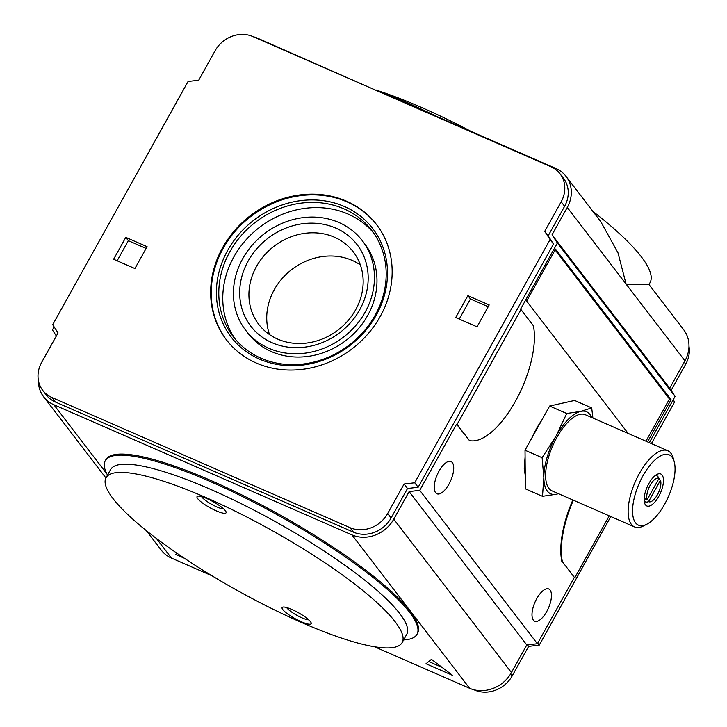 <?xml version="1.0" encoding="UTF-8"?>
<svg xmlns="http://www.w3.org/2000/svg" width="727" height="727" viewBox="0 0 727 727"><rect width="100%" height="100%" fill="white"/><g stroke="black" fill="none" stroke-linecap="round" stroke-linejoin="round"><path stroke-width="1.09" d="M592.914 418.034L591.696 407.902L574.603 400.441L549.63 406.029L525.03 450.231L525.394 488.853L542.487 496.314L556.518 494.196A44.756 18.702 -66.4 0 1 543.841 477.675A44.756 18.702 -66.4 0 1 555.964 436.264A44.756 18.702 -66.4 0 1 580.755 411.373A44.756 18.702 -66.4 0 1 591.624 417.471M378.04 90.721A172.953 35.35 29.1 0 1 471.223 131.496M647.121 499.749A12.786 5.343 -66.4 0 1 650.111 485.4A12.786 5.343 -66.4 0 1 658.926 478.257A12.786 5.343 -66.4 0 1 659.053 478.321L647.121 499.749L644.177 498.468M660.498 480.202A12.786 5.343 -66.4 0 1 657.435 494.696A12.786 5.343 -66.4 0 1 648.693 501.703A12.786 5.343 -66.4 0 1 648.566 501.639L660.498 480.202L658.489 479.329M592.896 211.384A211.003 43.12 29.1 0 1 650.02 282.694L649.002 284.53M376.168 90.412L257.758 38.286A31.97 28.298 -37.5 0 0 253.414 36.804M376.359 90.075A211.003 43.12 29.1 0 1 437.281 116.683L555.882 168.464A31.97 28.298 -37.5 0 1 566.024 176.352A31.97 28.298 -37.5 0 1 567.278 207.44L684.943 360.828A31.97 28.298 -37.5 0 0 683.689 329.749L648.947 284.466L626.111 284.139L618.005 252.842L600.766 221.644L566.024 176.352M591.696 407.902L580.755 411.373L566.724 413.49L555.964 436.264L542.115 457.692L543.841 477.675L542.487 496.314M558.363 493.651A44.756 18.702 -66.4 0 1 556.518 494.196M646.939 524.149L643.704 525.83A41.557 17.366 -66.4 0 1 634.517 526.902L552.002 490.87A41.557 17.366 -66.4 0 1 552.72 445.833A41.557 17.366 -66.4 0 1 585.262 414.699L667.777 450.731A41.557 17.366 -66.4 0 1 673.238 458.192L674.202 461.709A38.367 16.03 -66.4 0 1 664.669 504.138A38.367 16.03 -66.4 0 1 646.939 524.149A38.367 16.03 -66.4 0 1 639.124 483.564A38.367 16.03 -66.4 0 1 674.202 461.709M634.517 526.902A41.557 17.366 -66.4 0 1 635.234 481.865A41.557 17.366 -66.4 0 1 667.777 450.731M658.753 496.423A17.448 7.297 -66.4 0 1 644.54 502.839A17.448 7.297 -66.4 0 1 647.13 487.063A17.448 7.297 -66.4 0 1 656.935 474.431A17.448 7.297 -66.4 0 1 663.424 479.129A17.448 7.297 -66.4 0 1 658.753 496.423M648.448 501.594A14.258 5.952 -66.4 0 1 645.449 501.884A14.258 5.952 -66.4 0 1 644.195 500.767M655.181 475.594A14.258 5.952 -66.4 0 1 656.854 475.749A14.258 5.952 -66.4 0 1 658.68 478.148M658.826 478.72A14.258 5.952 -66.4 0 1 658.962 479.529M566.724 413.49L549.63 406.029M542.115 457.692L525.03 450.231M308.757 619.849A13.431 2.744 29.1 0 1 297.398 615.605A13.431 2.744 29.1 0 1 286.974 608.008A13.431 2.744 29.1 0 1 286.656 607.554M282.794 609.58A16.621 3.399 29.1 0 1 282.776 607.1A16.621 3.399 29.1 0 1 298.288 612.661A16.621 3.399 29.1 0 1 311.183 622.912A16.621 3.399 29.1 0 1 299.715 621.022A16.621 3.399 29.1 0 1 282.794 609.58M223.68 508.927A13.431 2.744 29.1 0 1 212.32 504.692A13.431 2.744 29.1 0 1 201.897 497.095A13.431 2.744 29.1 0 1 201.579 496.632M197.717 498.667A16.621 3.399 29.1 0 1 197.699 496.187A16.621 3.399 29.1 0 1 213.211 501.739A16.621 3.399 29.1 0 1 226.106 511.999A16.621 3.399 29.1 0 1 214.638 510.109A16.621 3.399 29.1 0 1 197.717 498.667M107.523 475.104A178.388 36.459 29.1 0 1 105.251 460.782L105.833 459.737A178.388 36.459 29.1 0 1 279.441 514.643A178.388 36.459 29.1 0 1 417.58 633.253L416.998 634.298A178.388 36.459 29.1 0 1 403.63 639.914M105.251 460.782A178.388 36.459 29.1 0 1 278.85 515.688A178.388 36.459 29.1 0 1 416.998 634.298M106.042 477.766L110.613 469.56A169.436 34.632 29.1 0 1 275.506 521.704A169.436 34.632 29.1 0 1 406.711 634.371L402.149 642.568A169.436 34.632 29.1 0 1 270.044 607.717A169.436 34.632 29.1 0 1 113.021 498.568A169.436 34.632 29.1 0 1 106.042 477.766A169.436 34.632 29.1 0 1 270.935 529.91A169.436 34.632 29.1 0 1 402.149 642.568M428.73 661.543L442.034 667.359M452.612 675.374L431.465 659.344L425.995 663.751L452.612 675.374M177.17 553.383L175.789 554.492L184.304 558.209M488.208 306.73L470.433 298.97L459.237 319.071M467.897 295.662L489.189 304.958L477.021 326.832L455.72 317.535L467.897 295.662L470.433 298.97M146.109 248.434L128.334 240.673L117.138 260.784M125.798 237.375L147.09 246.671L134.913 268.545L113.621 259.248L125.798 237.375L128.334 240.673M222.616 247.698A94.628 83.769 -37.5 0 0 226.324 339.7A94.628 83.769 -37.5 0 0 352.395 348.569A94.628 83.769 -37.5 0 0 376.495 224.507A94.628 83.769 -37.5 0 0 222.616 247.698M376.768 224.861A94.628 83.769 -37.5 0 0 223.162 248.407A94.628 83.769 -37.5 0 0 226.597 340.054M227.687 250.379A89.194 78.961 -37.5 0 0 302.305 365.099A89.194 78.961 -37.5 0 0 375.859 232.958A89.194 78.961 -37.5 0 0 227.687 250.379M229.832 251.787A87.276 77.262 -37.5 0 0 233.24 336.637A87.276 77.262 -37.5 0 0 349.514 344.825A87.276 77.262 -37.5 0 0 371.742 230.404A87.276 77.262 -37.5 0 0 229.832 251.787M373.678 233.04A87.276 77.262 -37.5 0 0 233.812 256.976A87.276 77.262 -37.5 0 0 235.294 339.191M245.599 330.158L248.134 333.466A73.527 65.094 -37.5 0 0 346.088 340.354A73.527 65.094 -37.5 0 0 364.818 243.963L362.282 240.655A73.527 65.094 -37.5 0 0 242.718 258.676A73.527 65.094 -37.5 0 0 245.599 330.158A73.527 65.094 -37.5 0 0 343.562 337.055A73.527 65.094 -37.5 0 0 362.282 240.655M248.161 261.048A66.993 59.305 -37.5 0 0 304.213 347.206A66.993 59.305 -37.5 0 0 359.447 247.962A66.993 59.305 -37.5 0 0 248.161 261.048M256.458 266.491A59.559 52.726 -37.5 0 0 258.785 324.406A59.559 52.726 -37.5 0 0 338.137 329.985A59.559 52.726 -37.5 0 0 353.304 251.896A59.559 52.726 -37.5 0 0 256.458 266.491M360.356 264.928A59.559 52.726 -37.5 0 0 274.261 289.709A59.559 52.726 -37.5 0 0 269.544 334.584M645.958 441.198L669.449 398.996L555.11 249.934M647.557 441.898L671.048 399.696L555.555 249.125L526.639 301.087L628.155 433.428M671.048 399.696L669.449 398.996M546.704 611.589A17.584 7.352 -66.4 0 1 534.69 621.212A17.584 7.352 -66.4 0 1 534.999 602.156A17.584 7.352 -66.4 0 1 548.767 588.988A17.584 7.352 -66.4 0 1 546.704 611.589M448.959 484.155A17.584 7.352 -66.4 0 1 436.945 493.778A17.584 7.352 -66.4 0 1 437.245 474.722A17.584 7.352 -66.4 0 1 451.013 461.545A17.584 7.352 -66.4 0 1 448.959 484.155M573.376 500.203A70.337 29.389 113.6 0 0 562.38 561.726L574.739 577.838L609.235 515.861M562.38 561.726L574.739 577.838M561.853 561.489A70.337 29.389 -66.4 0 1 572.84 499.976M457.083 424.441L469.442 440.562A70.337 29.389 113.6 0 0 515.379 401.359A70.337 29.389 113.6 0 0 533.364 325.714L521.005 309.593L457.083 424.441L456.547 424.214L469.442 440.562M521.005 309.593L520.468 309.366L557.391 243.027L675.056 396.424L669.712 388.2L684.943 360.828M404.085 484.018L414.708 482.773L550.075 239.565L544.723 231.34L561.171 201.788A28.771 25.472 -37.5 0 0 560.054 173.817A28.771 25.472 -37.5 0 0 550.921 166.719L252.796 36.541A28.771 25.472 -37.5 0 0 215.147 50.69L198.698 80.243L188.075 81.488L52.707 324.696L58.06 332.921L41.639 362.419A28.771 25.472 -37.5 0 0 42.766 390.39A28.771 25.472 -37.5 0 0 51.899 397.487L350.014 527.666A28.771 25.472 -37.5 0 0 387.673 513.516L404.085 484.018L407.529 488.508L391.108 518.006A28.771 25.472 -37.5 0 1 353.458 532.155L55.334 401.976A28.771 25.472 -37.5 0 1 46.201 394.87L42.766 390.39M649.32 442.67L675.056 396.424M38.377 380.348A31.97 28.298 -37.5 0 0 43.665 396.824A31.97 28.298 -37.5 0 0 53.816 404.703L351.932 534.89A31.97 28.298 -37.5 0 0 393.77 519.169L409.128 491.579L419.743 490.334L456.547 424.214M419.743 490.334L537.407 643.731L574.212 577.611M473.94 689.759L474.558 690.032A28.771 25.472 -37.5 0 0 512.208 675.883L528.629 646.385L539.252 645.131L610.816 516.552M671.121 390.372L685.715 364.154A28.771 25.472 -37.5 0 0 688.978 346.225M651.428 443.588L674.62 401.931L673.202 399.759M561.171 201.788L564.615 206.277A28.771 25.472 -37.5 0 0 563.489 178.297L560.054 173.817M564.615 206.277L548.167 235.83L553.511 244.054L418.152 487.254L407.529 488.508M544.723 231.34L548.167 235.83M550.075 239.565L553.511 244.054M414.708 482.773L418.152 487.254M54.125 326.868L52.426 329.931L56.352 335.974M557.391 243.027L552.047 234.803L567.278 207.44M374.514 646.766L469.597 688.287A31.97 28.298 -37.5 0 0 511.435 672.566L526.784 644.976L537.407 643.731M146.254 530.556L161.33 550.221A31.97 28.298 -37.5 0 0 171.481 558.1L212.13 575.857M409.128 491.579L526.784 644.976M527.484 644.894L528.629 646.385M673.093 399.95L674.62 401.931M537.726 643.15L539.252 645.131M552.047 234.803L669.712 388.2M525.239 471.805A43.157 18.039 -66.4 0 1 525.167 464.244M532.4 436.982A43.157 18.039 -66.4 0 1 541.66 420.342M387.673 513.516L391.108 518.006M350.014 527.666L353.458 532.155M51.899 397.487L55.334 401.976M393.77 519.169L511.435 672.566M351.932 534.89L469.597 688.287M53.816 404.703L106.86 473.868M156.423 538.48L171.481 558.1M684.198 362.173L685.715 364.154M510.663 673.874L512.208 675.883M525.267 475.431L524.231 468.897L525.094 456.929M528.429 444.115L544.841 414.635M105.924 477.984L43.665 396.824"/></g></svg>
